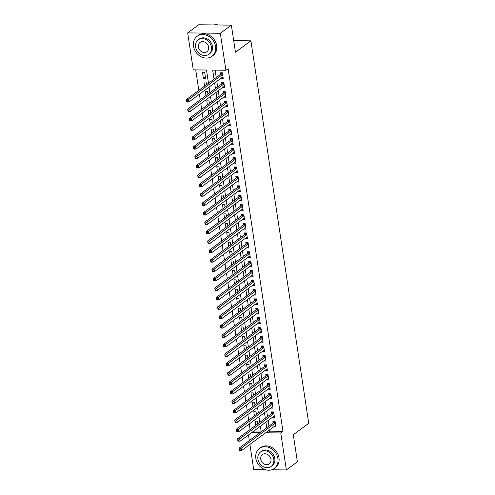 <?xml version="1.0" encoding="UTF-8"?>
<svg xmlns="http://www.w3.org/2000/svg" width="495" height="495" viewBox="0 0 495 495"><rect width="100%" height="100%" fill="white"/><g stroke="black" fill="none" stroke-linecap="round" stroke-linejoin="round"><path stroke-width="0.74" d="M265.308 469.687L253.706 469.545L249.907 444.411M249.325 440.569L248.484 434.994M195.717 69.9L198.817 90.375M199.398 94.217L200.24 99.792M200.822 103.641L201.663 109.216M202.245 113.058L203.086 118.633M203.668 122.482L204.515 128.056M205.097 131.899L205.939 137.474M206.52 141.323L207.362 146.897M207.943 150.74L208.791 156.315M209.373 160.163L210.214 165.738M210.796 169.581L211.637 175.156M212.219 179.004L213.06 184.579M213.642 188.422L214.49 194.003M215.071 197.845L215.913 203.42M216.494 207.269L217.336 212.844M217.918 216.686L218.759 222.261M219.341 226.11L220.188 231.685M220.77 235.527L221.612 241.102M222.193 244.951L223.035 250.526M223.616 254.368L224.458 259.943M225.039 263.792L225.887 269.367M226.469 273.209L227.31 278.784M227.892 282.633L228.733 288.208M229.315 292.05L230.156 297.631M230.738 301.474L231.586 307.048M232.167 310.897L233.009 316.472M233.59 320.314L234.432 325.889M235.014 329.738L235.861 335.313M236.443 339.155L237.284 344.73M237.866 348.579L238.708 354.154M239.289 357.996L240.131 363.571M240.712 367.42L241.56 372.995M242.142 376.837L242.983 382.412M243.565 386.261L244.406 391.836M244.988 395.678L245.829 401.259M246.411 405.102L247.259 410.677M247.84 414.525L248.682 420.1M249.263 423.943L250.105 429.518M208.494 83.222L206.502 70.03L193.26 69.869L187.673 32.893L220.325 33.289L225.918 70.265L212.677 70.104L214.044 79.126M220.325 33.289L231.351 25.146L198.699 24.75L187.673 32.893M220.993 78.266L223.22 78.451L222.366 72.802L220.157 72.771L220.411 74.423M222.416 87.689L224.643 87.875L223.79 82.219L221.587 82.195L221.834 83.841M223.839 97.107L226.073 97.292L225.213 91.643L223.01 91.618L223.257 93.264M225.262 106.53L227.496 106.716L226.642 101.06L224.433 101.036L224.681 102.688M226.691 115.954L228.919 116.133L228.065 110.484L225.856 110.459L226.11 112.105M228.115 125.371L230.342 125.557L229.488 119.908L227.285 119.877L227.533 121.529M229.538 134.795L231.771 134.98L230.911 129.325L228.709 129.3L228.956 130.946M230.961 144.212L233.195 144.398L232.341 138.749L230.132 138.718L230.379 140.37M232.39 153.636L234.618 153.821L233.764 148.166L231.555 148.141L231.809 149.787M233.813 163.053L236.041 163.239L235.187 157.589L232.984 157.559L233.232 159.211M235.236 172.477L237.47 172.662L236.61 167.007L234.407 166.982L234.655 168.628M236.66 181.894L238.893 182.08L238.039 176.43L235.83 176.399L236.078 178.052M238.089 191.317L240.316 191.503L239.462 185.848L237.254 185.823L237.507 187.469M239.512 200.735L241.739 200.921L240.886 195.271L238.683 195.247L238.93 196.892M240.935 210.158L243.169 210.344L242.315 204.689L240.106 204.664L240.353 206.316M242.358 219.582L244.592 219.761L243.738 214.112L241.529 214.088L241.777 215.733M243.788 228.999L246.015 229.185L245.161 223.536L242.952 223.505L243.206 225.157M245.211 238.423L247.438 238.609L246.584 232.953L244.381 232.928L244.629 234.574M246.634 247.84L248.867 248.026L248.014 242.377L245.805 242.346L246.052 243.998M248.063 257.264L250.291 257.45L249.437 251.794L247.228 251.769L247.481 253.415M249.486 266.681L251.714 266.867L250.86 261.218L248.657 261.187L248.905 262.839M250.909 276.105L253.143 276.29L252.283 270.635L250.08 270.61L250.328 272.256M252.332 285.522L254.566 285.708L253.712 280.059L251.503 280.028L251.751 281.68M253.762 294.946L255.989 295.131L255.135 289.476L252.926 289.451L253.18 291.097M255.185 304.363L257.412 304.549L256.558 298.9L254.356 298.875L254.603 300.521M256.608 313.787L258.842 313.972L257.982 308.317L255.779 308.292L256.026 309.944M258.031 323.21L260.265 323.39L259.411 317.74L257.202 317.716L257.45 319.362M259.46 332.628L261.688 332.813L260.834 327.164L258.625 327.133L258.879 328.785M260.884 342.051L263.111 342.237L262.257 336.581L260.054 336.557L260.302 338.203M262.307 351.469L264.54 351.654L263.68 346.005L261.478 345.974L261.725 347.626M263.73 360.892L265.964 361.078L265.11 355.422L262.901 355.398L263.148 357.043M265.159 370.31L267.387 370.495L266.533 364.846L264.324 364.815L264.578 366.467M266.582 379.733L268.81 379.919L267.956 374.263L265.753 374.239L266.001 375.884M268.005 389.15L270.239 389.336L269.385 383.687L267.176 383.656L267.424 385.308M269.428 398.574L271.662 398.76L270.808 393.104L268.599 393.079L268.847 394.725M270.858 407.991L273.085 408.177L272.231 402.528L270.022 402.503L270.276 404.149M272.281 417.415L274.508 417.601L273.655 411.945L271.452 411.92L271.699 413.572M257.833 423.813L257.431 421.152L255.222 421.127L255.853 425.273M256.41 414.389L256.008 411.735L253.799 411.704L254.424 415.856M254.981 404.972L254.579 402.311L252.376 402.286L253.001 406.432M253.558 395.548L253.155 392.894L250.946 392.863L251.578 397.015M252.134 386.131L251.732 383.47L249.523 383.446L250.154 387.591M250.711 376.707L250.309 374.053L248.1 374.022L248.725 378.174M249.282 367.29L248.88 364.629L246.677 364.605L247.302 368.75M247.859 357.866L247.457 355.206L245.248 355.181L245.879 359.333M246.436 348.449L246.034 345.788L243.825 345.764L244.456 349.909M245.006 339.025L244.604 336.365L242.401 336.34L243.026 340.486M243.583 329.602L243.181 326.947L240.978 326.917L241.603 331.068M242.16 320.185L241.758 317.524L239.549 317.499L240.18 321.645M240.737 310.761L240.335 308.107L238.126 308.076L238.757 312.227M239.308 301.344L238.906 298.683L236.703 298.658L237.328 302.804M237.885 291.92L237.482 289.266L235.28 289.235L235.905 293.387M236.462 282.503L236.059 279.842L233.85 279.817L234.481 283.963M235.038 273.079L234.636 270.425L232.427 270.394L233.052 274.546M233.609 263.662L233.207 261.001L231.004 260.976L231.629 265.122M232.186 254.238L231.784 251.578L229.581 251.553L230.206 255.705M230.763 244.821L230.361 242.16L228.152 242.135L228.783 246.281M229.34 235.397L228.938 232.737L226.729 232.712L227.353 236.858M227.91 225.974L227.508 223.319L225.305 223.288L225.93 227.44M226.487 216.556L226.085 213.896L223.876 213.871L224.507 218.017M225.064 207.133L224.662 204.478L222.453 204.447L223.084 208.599M223.641 197.715L223.239 195.055L221.03 195.03L221.655 199.176M222.212 188.292L221.81 185.637L219.607 185.606L220.232 189.758M220.789 178.874L220.386 176.214L218.177 176.189L218.809 180.335M219.365 169.451L218.963 166.796L216.754 166.766L217.385 170.917M217.936 160.034L217.534 157.373L215.331 157.348L215.956 161.494M216.513 150.61L216.111 147.949L213.908 147.925L214.533 152.076M215.09 141.193L214.688 138.532L212.479 138.507L213.11 142.653M213.667 131.769L213.265 129.108L211.056 129.084L211.681 133.229M212.237 122.345L211.835 119.691L209.633 119.66L210.257 123.812M210.814 112.928L210.412 110.267L208.209 110.243L208.834 114.388M209.391 103.505L208.989 100.85L206.78 100.819L207.411 104.971M207.968 94.087L207.566 91.427L205.357 91.402L205.982 95.547M206.539 84.664L206.137 82.009L203.934 81.978L204.559 86.13M253.91 430.984L261.106 431.071M205.567 78.241L204.713 72.586L202.511 72.561L203.365 78.21L205.567 78.241M269.546 429.907L269.738 431.176L282.973 431.337L228.121 68.638L225.918 70.265M215.133 70.135L216.247 77.492M216.829 81.341L217.67 86.916M218.252 90.764L219.099 96.339M219.681 100.182L220.523 105.757M221.104 109.605L221.946 115.18M222.527 119.023L223.369 124.598M223.95 128.446L224.798 134.021M225.38 137.864L226.221 143.439M226.803 147.287L227.644 152.862M228.226 156.705L229.074 162.28M229.655 166.128L230.497 171.703M231.078 175.546L231.92 181.127M232.501 184.969L233.343 190.544M233.925 194.393L234.772 199.968M235.354 203.81L236.195 209.385M236.777 213.234L237.619 218.809M238.2 222.651L239.042 228.226M239.623 232.075L240.471 237.649M241.053 241.492L241.894 247.067M242.476 250.916L243.317 256.49M243.899 260.333L244.74 265.908M245.322 269.756L246.17 275.331M246.751 279.174L247.593 284.755M248.174 288.597L249.016 294.172M249.598 298.021L250.439 303.596M251.021 307.438L251.868 313.013M252.45 316.862L253.292 322.437M253.873 326.279L254.715 331.854M255.296 335.703L256.144 341.278M256.726 345.12L257.567 350.695M258.149 354.544L258.99 360.119M259.572 363.961L260.413 369.536M260.995 373.385L261.843 378.96M262.424 382.802L263.266 388.383M263.847 392.226L264.689 397.801M265.271 401.649L266.112 407.224M266.694 411.067L267.541 416.642M268.123 420.49L268.964 426.065M273.704 426.839L275.938 427.024L275.084 421.369L272.875 421.344L273.122 422.99M231.351 25.146L235.447 52.229L250.885 40.831L233.69 40.621M250.885 40.831L308.731 423.312L293.294 434.715L297.39 461.798L286.364 469.941L271.817 469.767M282.973 431.337L280.77 432.964L286.364 469.941M267.337 431.535L267.529 432.803L280.77 432.964M214.626 82.968L215.467 88.543M216.049 92.392L216.89 97.967M217.472 101.809L218.32 107.384M218.901 111.233L219.743 116.808M220.325 120.65L221.166 126.225M221.748 130.074L222.589 135.649M223.171 139.491L224.018 145.072M224.6 148.915L225.442 154.49M226.023 158.338L226.865 163.913M227.446 167.756L228.288 173.33M228.869 177.179L229.717 182.754M230.299 186.596L231.14 192.171M231.722 196.02L232.563 201.595M233.145 205.437L233.987 211.012M234.568 214.861L235.416 220.436M235.997 224.278L236.839 229.853M237.421 233.702L238.262 239.277M238.844 243.119L239.685 248.7M240.267 252.543L241.115 258.118M241.696 261.966L242.538 267.541M243.119 271.384L243.961 276.959M244.542 280.807L245.39 286.382M245.972 290.225L246.813 295.8M247.395 299.648L248.236 305.223M248.818 309.066L249.659 314.641M250.241 318.489L251.089 324.064M251.67 327.907L252.512 333.488M253.094 337.33L253.935 342.905M254.517 346.754L255.358 352.329M255.94 356.171L256.787 361.746M257.369 365.595L258.211 371.17M258.792 375.012L259.634 380.587M260.215 384.436L261.057 390.011M261.638 393.853L262.486 399.428M263.068 403.276L263.909 408.851M264.491 412.694L265.332 418.269M265.914 422.117L266.762 427.692M261.212 431.789L260.37 426.214M259.788 422.371L258.941 416.79M258.365 412.948L257.518 407.373M256.936 403.524L256.094 397.949M255.513 394.107L254.671 388.532M254.09 384.683L253.242 379.108M252.66 375.266L251.819 369.691M251.237 365.842L250.396 360.267M249.814 356.425L248.973 350.85M248.391 347.001L247.543 341.426M246.962 337.584L246.12 332.009M245.539 328.16L244.697 322.585M244.115 318.743L243.274 313.162M242.692 309.319L241.845 303.744M241.263 299.896L240.422 294.321M239.84 290.478L238.998 284.903M238.417 281.055L237.575 275.48M236.994 271.637L236.146 266.062M235.564 262.214L234.723 256.639M234.141 252.797L233.3 247.222M232.718 243.373L231.87 237.798M231.289 233.956L230.447 228.381M229.866 224.532L229.024 218.957M228.442 215.115L227.601 209.534M227.019 205.691L226.172 200.116M225.59 196.268L224.749 190.693M224.167 186.85L223.325 181.275M222.744 177.427L221.902 171.852M221.321 168.009L220.473 162.434M219.891 158.586L219.05 153.011M218.468 149.168L217.627 143.593M217.045 139.745L216.204 134.17M215.622 130.327L214.774 124.752M214.193 120.904L213.351 115.329M212.77 111.486L211.928 105.905M211.346 102.063L210.505 96.488M209.923 92.639L209.076 87.064M251.701 432.611L259.962 432.717M269.738 431.176L267.529 432.803M275.709 425.533L273.729 426.993M205.345 76.75L203.365 78.21M274.286 416.109L272.306 417.576M272.863 406.692L270.883 408.152M271.439 397.268L269.453 398.735M270.01 387.851L268.03 389.311M268.587 378.428L266.607 379.888M267.164 369.004L265.184 370.47M265.735 359.587L263.755 361.047M264.311 350.163L262.331 351.629M262.888 340.746L260.908 342.206M261.465 331.322L259.485 332.789M260.036 321.905L258.056 323.365M258.613 312.481L256.633 313.948M257.19 303.064L255.21 304.524M255.767 293.64L253.78 295.107M254.337 284.217L252.357 285.683M252.914 274.799L250.934 276.26M251.491 265.376L249.511 266.842M250.068 255.958L248.082 257.419M248.638 246.535L246.659 248.001M247.215 237.117L245.235 238.578M245.792 227.694L243.812 229.16M244.369 218.276L242.383 219.737M242.94 208.853L240.96 210.319M241.517 199.435L239.537 200.896M240.094 190.012L238.114 191.478M238.664 180.588L236.684 182.055M237.241 171.171L235.261 172.631M235.818 161.747L233.838 163.214M234.395 152.33L232.415 153.79M232.966 142.907L230.986 144.373M231.542 133.489L229.562 134.949M230.119 124.066L228.139 125.532M228.696 114.648L226.71 116.108M227.267 105.225L225.287 106.691M225.844 95.807L223.864 97.267M224.421 86.384L222.441 87.85M222.998 76.96L221.011 78.427M240.063 449.355L239.178 449.342L239.32 450.289L240.205 450.295L240.063 449.355L241.189 448.235L241.548 450.586L239.339 450.561L238.986 448.204L241.189 448.235L275.331 423.015M275.684 425.372L241.548 450.586L240.205 450.295M239.178 449.342L238.986 448.204L273.475 422.73A0.996 0.464 90.7 0 0 273.63 422.538L274.273 421.356M255.828 458.339A12.462 10.407 -126.5 0 0 263.099 468.728A12.462 10.407 -126.5 0 0 274.261 468.499A12.462 10.407 -126.5 0 0 277.893 458.611A12.462 10.407 -126.5 0 0 270.623 448.223A12.462 10.407 -126.5 0 0 259.454 448.451A12.462 10.407 -126.5 0 0 255.828 458.339M274.261 468.499L275.369 467.682A12.462 10.407 -126.5 0 0 278.994 457.795A12.462 10.407 -126.5 0 0 271.724 447.412A12.462 10.407 -126.5 0 0 260.562 447.635L259.454 448.451M260.512 452.009L261.527 451.261A8.972 7.493 53.5 0 1 269.571 451.094A8.972 7.493 53.5 0 1 274.805 458.574A8.972 7.493 53.5 0 1 272.188 465.69L271.173 466.439A8.972 7.493 -126.5 0 0 273.791 459.323A8.972 7.493 -126.5 0 0 268.556 451.842A8.972 7.493 -126.5 0 0 260.512 452.009A8.972 7.493 -126.5 0 0 257.901 459.131A8.972 7.493 -126.5 0 0 263.136 466.606A8.972 7.493 -126.5 0 0 271.173 466.439M270.963 459.286A5.779 4.826 -126.5 0 0 267.591 454.466A5.779 4.826 -126.5 0 0 262.412 454.571A5.779 4.826 -126.5 0 0 260.729 459.162A5.779 4.826 -126.5 0 0 264.101 463.982A5.779 4.826 -126.5 0 0 269.28 463.877A5.779 4.826 -126.5 0 0 270.963 459.286M193.496 46.184A12.462 10.407 -126.5 0 0 200.766 56.566A12.462 10.407 -126.5 0 0 211.928 56.343A12.462 10.407 -126.5 0 0 215.56 46.45A12.462 10.407 -126.5 0 0 208.29 36.067A12.462 10.407 -126.5 0 0 197.121 36.296A12.462 10.407 -126.5 0 0 193.496 46.184M211.928 56.343L213.036 55.527A12.462 10.407 -126.5 0 0 216.662 45.639A12.462 10.407 -126.5 0 0 209.391 35.25A12.462 10.407 -126.5 0 0 198.229 35.479L197.121 36.296M198.179 39.848L199.194 39.099A8.972 7.493 53.5 0 1 207.238 38.938A8.972 7.493 53.5 0 1 212.473 46.412A8.972 7.493 53.5 0 1 209.855 53.534L208.84 54.283A8.972 7.493 -126.5 0 0 211.458 47.161A8.972 7.493 -126.5 0 0 206.223 39.687A8.972 7.493 -126.5 0 0 198.179 39.848A8.972 7.493 -126.5 0 0 195.568 46.969A8.972 7.493 -126.5 0 0 200.803 54.45A8.972 7.493 -126.5 0 0 208.84 54.283M208.63 47.13A5.779 4.826 -126.5 0 0 205.258 42.31A5.779 4.826 -126.5 0 0 200.079 42.415A5.779 4.826 -126.5 0 0 198.396 47.006A5.779 4.826 -126.5 0 0 201.768 51.82A5.779 4.826 -126.5 0 0 206.947 51.715A5.779 4.826 -126.5 0 0 208.63 47.13M218.406 24.991A12.462 10.407 -126.5 0 0 213.803 24.936M238.64 439.931L237.755 439.925L237.897 440.866L238.782 440.878L238.64 439.931L239.766 438.811L240.125 441.169L237.916 441.138L237.563 438.787L239.766 438.811L273.908 413.597M274.261 415.955L240.125 441.169L238.782 440.878M237.755 439.925L237.563 438.787L272.052 413.306A0.996 0.464 90.7 0 0 272.207 413.121L272.85 411.939M237.216 430.514L236.332 430.502L236.474 431.442L237.359 431.454L237.216 430.514L238.343 429.394L238.695 431.745L236.492 431.72L236.134 429.363L238.343 429.394L272.479 404.174M272.838 406.531L238.695 431.745L237.359 431.454M236.332 430.502L236.134 429.363L270.629 403.889A0.996 0.464 90.7 0 0 270.784 403.697L271.427 402.515M235.787 421.09L234.908 421.084L235.051 422.025L235.929 422.037L235.787 421.09L236.919 419.97L237.272 422.328L235.069 422.297L234.71 419.946L236.919 419.97L271.056 394.756M271.415 397.108L237.272 422.328L235.929 422.037M234.908 421.084L234.71 419.946L269.206 394.466A0.996 0.464 90.7 0 0 269.354 394.28L269.998 393.098M234.364 411.673L233.479 411.661L233.621 412.601L234.506 412.613L234.364 411.673L235.49 410.547L235.849 412.904L233.64 412.88L233.287 410.522L235.49 410.547L269.633 385.333M269.985 387.69L235.849 412.904L234.506 412.613M233.479 411.661L233.287 410.522L267.776 385.048A0.996 0.464 90.7 0 0 267.931 384.856L268.575 383.675M232.941 402.249L232.056 402.243L232.198 403.184L233.083 403.196L232.941 402.249L234.067 401.129L234.426 403.487L232.217 403.456L231.864 401.105L234.067 401.129L268.21 375.915M268.562 378.267L234.426 403.487L233.083 403.196M232.056 402.243L231.864 401.105L266.353 375.625A0.996 0.464 90.7 0 0 266.508 375.439L267.151 374.257M231.512 392.832L230.633 392.82L230.775 393.76L231.66 393.772L231.512 392.832L232.644 391.706L232.996 394.063L230.794 394.039L230.435 391.681L232.644 391.706L266.78 366.492M267.139 368.849L232.996 394.063L231.66 393.772M230.633 392.82L230.435 391.681L264.93 366.207A0.996 0.464 90.7 0 0 265.085 366.015L265.728 364.834M230.088 383.408L229.21 383.396L229.352 384.343L230.231 384.349L230.088 383.408L231.221 382.289L231.573 384.64L229.371 384.615L229.012 382.264L231.221 382.289L265.357 357.074M265.716 359.426L231.573 384.64L230.231 384.349M229.21 383.396L229.012 382.264L263.501 356.784A0.996 0.464 90.7 0 0 263.656 356.592L264.299 355.416M228.665 373.991L227.78 373.979L227.923 374.919L228.808 374.932L228.665 373.991L229.791 372.865L230.15 375.222L227.941 375.198L227.589 372.84L229.791 372.865L263.934 347.651M264.287 350.008L230.15 375.222L228.808 374.932M227.78 373.979L227.589 372.84L262.078 347.366A0.996 0.464 90.7 0 0 262.232 347.174L262.876 345.993M227.242 364.568L226.357 364.555L226.5 365.502L227.384 365.508L227.242 364.568L228.368 363.448L228.727 365.799L226.518 365.774L226.159 363.417L228.368 363.448L262.505 338.233M262.864 340.585L228.727 365.799L227.384 365.508M226.357 364.555L226.159 363.417L260.655 337.943A0.996 0.464 90.7 0 0 260.809 337.751L261.453 336.569M225.813 355.15L224.934 355.138L225.077 356.078L225.955 356.091L225.813 355.15L226.945 354.024L227.298 356.381L225.095 356.357L224.736 353.999L226.945 354.024L261.082 328.81M261.44 331.167L227.298 356.381L225.955 356.091M224.934 355.138L224.736 353.999L259.231 328.525A0.996 0.464 90.7 0 0 259.386 328.334L260.03 327.152M224.39 345.727L223.511 345.714L223.653 346.661L224.532 346.667L224.39 345.727L225.522 344.607L225.875 346.958L223.672 346.933L223.313 344.576L225.522 344.607L259.658 319.386M260.017 321.744L225.875 346.958L224.532 346.667M223.511 345.714L223.313 344.576L257.802 319.102A0.996 0.464 90.7 0 0 257.957 318.91L258.6 317.728M222.967 336.303L222.082 336.297L222.224 337.237L223.109 337.25L222.967 336.303L224.093 335.183L224.452 337.541L222.243 337.51L221.89 335.158L224.093 335.183L258.235 309.969M258.588 312.326L224.452 337.541L223.109 337.25M222.082 336.297L221.89 335.158L256.379 309.678A0.996 0.464 90.7 0 0 256.534 309.493L257.177 308.311M221.543 326.886L220.659 326.873L220.801 327.814L221.686 327.826L221.543 326.886L222.67 325.766L223.028 328.117L220.82 328.092L220.461 325.735L222.67 325.766L256.806 300.545M257.165 302.903L223.028 328.117L221.686 327.826M220.659 326.873L220.461 325.735L254.956 300.261A0.996 0.464 90.7 0 0 255.111 300.069L255.754 298.887M220.114 317.462L219.236 317.456L219.378 318.396L220.256 318.409L220.114 317.462L221.246 316.342L221.599 318.7L219.396 318.669L219.037 316.317L221.246 316.342L255.383 291.128M255.742 293.479L221.599 318.7L220.256 318.409M219.236 317.456L219.037 316.317L253.533 290.837A0.996 0.464 90.7 0 0 253.688 290.652L254.325 289.47M218.691 308.045L217.806 308.032L217.955 308.973L218.833 308.985L218.691 308.045L219.823 306.919L220.176 309.276L217.967 309.251L217.614 306.894L219.823 306.919L253.96 281.704M254.312 284.062L220.176 309.276L218.833 308.985M217.806 308.032L217.614 306.894L252.103 281.42A0.996 0.464 90.7 0 0 252.258 281.228L252.902 280.046M217.268 298.621L216.383 298.615L216.525 299.555L217.41 299.568L217.268 298.621L218.394 297.501L218.753 299.859L216.544 299.828L216.191 297.476L218.394 297.501L252.537 272.287M252.889 274.638L218.753 299.859L217.41 299.568M216.383 298.615L216.191 297.476L250.68 271.996A0.996 0.464 90.7 0 0 250.835 271.811L251.479 270.629M215.845 289.204L214.96 289.191L215.102 290.132L215.987 290.144L215.845 289.204L216.971 288.078L217.33 290.435L215.121 290.41L214.762 288.053L216.971 288.078L251.107 262.864M251.466 265.221L217.33 290.435L215.987 290.144M214.96 289.191L214.762 288.053L249.257 262.579A0.996 0.464 90.7 0 0 249.412 262.387L250.055 261.205M214.415 279.78L213.537 279.768L213.679 280.714L214.558 280.721L214.415 279.78L215.548 278.66L215.9 281.012L213.698 280.987L213.339 278.635L215.548 278.66L249.684 253.446M250.043 255.797L215.9 281.012L214.558 280.721M213.537 279.768L213.339 278.635L247.834 253.155A0.996 0.464 90.7 0 0 247.989 252.964L248.626 251.788M212.992 270.363L212.108 270.35L212.25 271.291L213.135 271.303L212.992 270.363L214.118 269.237L214.477 271.594L212.268 271.569L211.916 269.212L214.118 269.237L248.261 244.023M248.614 246.38L214.477 271.594L213.135 271.303M212.108 270.35L211.916 269.212L246.405 243.738A0.996 0.464 90.7 0 0 246.56 243.546L247.203 242.364M211.569 260.939L210.684 260.927L210.827 261.874L211.712 261.88L211.569 260.939L212.695 259.819L213.054 262.171L210.845 262.146L210.493 259.788L212.695 259.819L246.838 234.605M247.191 236.957L213.054 262.171L211.712 261.88M210.684 260.927L210.493 259.788L244.982 234.314A0.996 0.464 90.7 0 0 245.136 234.123L245.78 232.941M210.146 251.522L209.261 251.51L209.404 252.45L210.288 252.462L210.146 251.522L211.272 250.396L211.625 252.753L209.422 252.728L209.063 250.371L211.272 250.396L245.409 225.182M245.768 227.539L211.625 252.753L210.288 252.462M209.261 251.51L209.063 250.371L243.559 224.891A0.996 0.464 90.7 0 0 243.713 224.705L244.357 223.523M208.717 242.098L207.838 242.086L207.98 243.033L208.859 243.039L208.717 242.098L209.849 240.978L210.202 243.33L207.999 243.305L207.64 240.947L209.849 240.978L243.986 215.758M244.344 218.116L210.202 243.33L208.859 243.039M207.838 242.086L207.64 240.947L242.135 215.474A0.996 0.464 90.7 0 0 242.284 215.282L242.927 214.1M207.294 232.675L206.409 232.669L206.551 233.609L207.436 233.621L207.294 232.675L208.42 231.555L208.779 233.912L206.57 233.881L206.217 231.53L208.42 231.555L242.562 206.341M242.915 208.698L208.779 233.912L207.436 233.621M206.409 232.669L206.217 231.53L240.706 206.05A0.996 0.464 90.7 0 0 240.861 205.864L241.504 204.683M205.871 223.257L204.986 223.245L205.128 224.185L206.013 224.198L205.871 223.257L206.997 222.137L207.356 224.489L205.147 224.464L204.794 222.106L206.997 222.137L241.139 196.917M241.492 199.275L207.356 224.489L206.013 224.198M204.986 223.245L204.794 222.106L239.283 196.633A0.996 0.464 90.7 0 0 239.438 196.441L240.081 195.259M204.441 213.834L203.563 213.828L203.705 214.768L204.59 214.781L204.441 213.834L205.574 212.714L205.926 215.071L203.723 215.04L203.365 212.689L205.574 212.714L239.71 187.5M240.069 189.851L205.926 215.071L204.59 214.781M203.563 213.828L203.365 212.689L237.86 187.209A0.996 0.464 90.7 0 0 238.015 187.023L238.658 185.842M203.018 204.416L202.139 204.404L202.282 205.345L203.16 205.357L203.018 204.416L204.15 203.29L204.503 205.648L202.3 205.623L201.941 203.266L204.15 203.29L238.287 178.076M238.646 180.434L204.503 205.648L203.16 205.357M202.139 204.404L201.941 203.266L236.431 177.792A0.996 0.464 90.7 0 0 236.585 177.6L237.229 176.418M201.595 194.993L200.71 194.987L200.852 195.927L201.737 195.94L201.595 194.993L202.721 193.873L203.08 196.23L200.871 196.199L200.518 193.848L202.721 193.873L236.864 168.659M237.216 171.01L203.08 196.23L201.737 195.94M200.71 194.987L200.518 193.848L235.007 168.368A0.996 0.464 90.7 0 0 235.162 168.182L235.806 167.001M200.172 185.576L199.287 185.563L199.429 186.504L200.314 186.516L200.172 185.576L201.298 184.449L201.657 186.807L199.448 186.782L199.089 184.425L201.298 184.449L235.434 159.235M235.793 161.593L201.657 186.807L200.314 186.516M199.287 185.563L199.089 184.425L233.584 158.951A0.996 0.464 90.7 0 0 233.739 158.759L234.383 157.577M198.743 176.152L197.864 176.14L198.006 177.086L198.885 177.092L198.743 176.152L199.875 175.032L200.228 177.383L198.025 177.358L197.666 175.007L199.875 175.032L234.011 149.818M234.37 152.169L200.228 177.383L198.885 177.092M197.864 176.14L197.666 175.007L232.161 149.527A0.996 0.464 90.7 0 0 232.316 149.335L232.959 148.16M197.319 166.735L196.441 166.722L196.583 167.663L197.462 167.675L197.319 166.735L198.452 165.608L198.804 167.966L196.602 167.941L196.243 165.584L198.452 165.608L232.588 140.394M232.947 142.752L198.804 167.966L197.462 167.675M196.441 166.722L196.243 165.584L230.732 140.11A0.996 0.464 90.7 0 0 230.887 139.918L231.53 138.736M195.896 157.311L195.011 157.299L195.154 158.245L196.039 158.251L195.896 157.311L197.022 156.191L197.381 158.542L195.172 158.518L194.82 156.16L197.022 156.191L231.165 130.971M231.518 133.328L197.381 158.542L196.039 158.251M195.011 157.299L194.82 156.16L229.309 130.686A0.996 0.464 90.7 0 0 229.463 130.494L230.107 129.313M194.473 147.894L193.588 147.881L193.731 148.822L194.615 148.834L194.473 147.894L195.599 146.767L195.958 149.125L193.749 149.1L193.39 146.743L195.599 146.767L229.736 121.553M230.095 123.911L195.958 149.125L194.615 148.834M193.588 147.881L193.39 146.743L227.886 121.263A0.996 0.464 90.7 0 0 228.04 121.077L228.684 119.895M193.044 138.47L192.165 138.458L192.308 139.404L193.186 139.411L193.044 138.47L194.176 137.35L194.529 139.701L192.326 139.677L191.967 137.319L194.176 137.35L228.313 112.13M228.671 114.487L194.529 139.701L193.186 139.411M192.165 138.458L191.967 137.319L226.463 111.845A0.996 0.464 90.7 0 0 226.617 111.653L227.254 110.472M191.621 129.047L190.736 129.04L190.884 129.981L191.763 129.993L191.621 129.047L192.747 127.927L193.106 130.284L190.897 130.253L190.544 127.902L192.747 127.927L226.889 102.713M227.242 105.064L193.106 130.284L191.763 129.993M190.736 129.04L190.544 127.902L225.033 102.422A0.996 0.464 90.7 0 0 225.188 102.236L225.831 101.054M190.198 119.629L189.313 119.617L189.455 120.557L190.34 120.57L190.198 119.629L191.324 118.509L191.683 120.86L189.474 120.836L189.121 118.478L191.324 118.509L225.466 93.289M225.819 95.646L191.683 120.86L190.34 120.57M189.313 119.617L189.121 118.478L223.61 93.004A0.996 0.464 90.7 0 0 223.765 92.812L224.408 91.631M188.774 110.206L187.89 110.199L188.032 111.14L188.917 111.152L188.774 110.206L189.901 109.086L190.259 111.443L188.051 111.412L187.692 109.061L189.901 109.086L224.037 83.872M224.396 86.223L190.259 111.443L188.917 111.152M187.89 110.199L187.692 109.061L222.187 83.581A0.996 0.464 90.7 0 0 222.342 83.395L222.985 82.213M187.345 100.788L186.467 100.776L186.609 101.716L187.487 101.729L187.345 100.788L188.477 99.662L188.83 102.02L186.627 101.995L186.269 99.637L188.477 99.662L222.614 74.448M222.973 76.805L188.83 102.02L187.487 101.729M186.467 100.776L186.269 99.637L220.764 74.163A0.996 0.464 90.7 0 0 220.919 73.972L221.556 72.79M275.288 422.755L273.475 422.73M275.263 422.563L273.63 422.538M273.865 413.331L272.052 413.306M273.834 413.139L272.207 413.121M272.442 403.908L270.629 403.889M272.411 403.716L270.784 403.697M271.019 394.49L269.206 394.466M270.988 394.298L269.354 394.28M269.589 385.067L267.776 385.048M269.565 384.875L267.931 384.856M268.166 375.649L266.353 375.625M268.135 375.457L266.508 375.439M266.743 366.226L264.93 366.207M266.712 366.034L265.085 366.015M265.32 356.808L263.501 356.784M265.289 356.617L263.656 356.592M263.891 347.385L262.078 347.366M263.866 347.193L262.232 347.174M262.468 337.967L260.655 337.943M262.437 337.776L260.809 337.751M261.044 328.544L259.231 328.525M261.014 328.352L259.386 328.334M259.615 319.127L257.802 319.102M259.59 318.935L257.957 318.91M258.192 309.703L256.379 309.678M258.167 309.511L256.534 309.493M256.769 300.279L254.956 300.261M256.738 300.088L255.111 300.069M255.346 290.862L253.533 290.837M255.315 290.67L253.688 290.652M253.916 281.438L252.103 281.42M253.892 281.247L252.258 281.228M252.493 272.021L250.68 271.996M252.462 271.829L250.835 271.811M251.07 262.597L249.257 262.579M251.039 262.406L249.412 262.387M249.647 253.18L247.834 253.155M249.616 252.988L247.989 252.964M248.218 243.757L246.405 243.738M248.193 243.565L246.56 243.546M246.795 234.339L244.982 234.314M246.764 234.147L245.136 234.123M245.371 224.916L243.559 224.891M245.341 224.724L243.713 224.705M243.948 215.498L242.135 215.474M243.917 215.3L242.284 215.282M242.519 206.075L240.706 206.05M242.494 205.883L240.861 205.864M241.096 196.651L239.283 196.633M241.065 196.459L239.438 196.441M239.673 187.234L237.86 187.209M239.642 187.042L238.015 187.023M238.25 177.81L236.431 177.792M238.219 177.618L236.585 177.6M236.82 168.393L235.007 168.368M236.796 168.201L235.162 168.182M235.397 158.969L233.584 158.951M235.366 158.777L233.739 158.759M233.974 149.552L232.161 149.527M233.943 149.36L232.316 149.335M232.545 140.128L230.732 140.11M232.52 139.936L230.887 139.918M231.122 130.711L229.309 130.686M231.097 130.519L229.463 130.494M229.699 121.287L227.886 121.263M229.668 121.096L228.04 121.077M228.275 111.87L226.463 111.845M228.245 111.672L226.617 111.653M226.846 102.446L225.033 102.422M226.821 102.255L225.188 102.236M225.423 93.023L223.61 93.004M225.392 92.831L223.765 92.812M224 83.606L222.187 83.581M223.969 83.414L222.342 83.395M222.577 74.182L220.764 74.163M222.546 73.99L220.919 73.972"/></g></svg>
